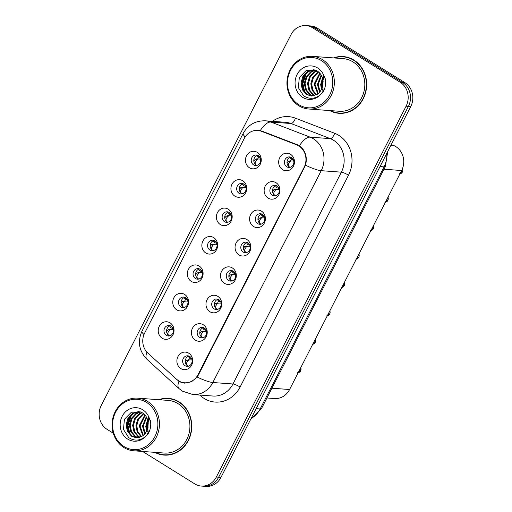 <?xml version="1.0" encoding="UTF-8"?>
<svg xmlns="http://www.w3.org/2000/svg" width="512" height="512" viewBox="0 0 512 512"><rect width="100%" height="100%" fill="white"/><g stroke="black" fill="none" stroke-linecap="round" stroke-linejoin="round"><path stroke-width="0.77" d="M234.886 196.166A8.8 7.898 94.2 0 1 231.974 184.211A8.8 7.898 94.2 0 1 242.765 180.774A8.8 7.898 94.2 0 1 245.677 192.73A8.8 7.898 94.2 0 1 234.886 196.166M243.77 184.045A5.28 4.736 -85.8 0 0 241.798 183.392A5.28 4.736 -85.8 0 0 236.883 187.174A5.28 4.736 -85.8 0 0 239.046 193.274A5.28 4.736 -85.8 0 0 241.024 193.926A5.28 4.736 -85.8 0 0 245.933 190.15A5.28 4.736 -85.8 0 0 243.77 184.045M220.352 224.576A8.8 7.898 94.2 0 1 217.434 212.621A8.8 7.898 94.2 0 1 228.224 209.19A8.8 7.898 94.2 0 1 231.136 221.146A8.8 7.898 94.2 0 1 220.352 224.576M229.229 212.461A5.28 4.736 -85.8 0 0 227.258 211.808A5.28 4.736 -85.8 0 0 222.342 215.584A5.28 4.736 -85.8 0 0 224.506 221.69A5.28 4.736 -85.8 0 0 226.483 222.342A5.28 4.736 -85.8 0 0 231.392 218.56A5.28 4.736 -85.8 0 0 229.229 212.461M205.811 252.992A8.8 7.898 94.2 0 1 202.899 241.037A8.8 7.898 94.2 0 1 213.683 237.606A8.8 7.898 94.2 0 1 216.595 249.562A8.8 7.898 94.2 0 1 205.811 252.992M214.688 240.87A5.28 4.736 -85.8 0 0 212.717 240.224A5.28 4.736 -85.8 0 0 207.802 244A5.28 4.736 -85.8 0 0 209.965 250.106A5.28 4.736 -85.8 0 0 211.942 250.752A5.28 4.736 -85.8 0 0 216.858 246.976A5.28 4.736 -85.8 0 0 214.688 240.87M191.27 281.408A8.8 7.898 94.2 0 1 188.358 269.453A8.8 7.898 94.2 0 1 199.142 266.016A8.8 7.898 94.2 0 1 202.054 277.971A8.8 7.898 94.2 0 1 191.27 281.408M200.154 269.286A5.28 4.736 -85.8 0 0 198.176 268.64A5.28 4.736 -85.8 0 0 193.261 272.416A5.28 4.736 -85.8 0 0 195.424 278.522A5.28 4.736 -85.8 0 0 197.402 279.168A5.28 4.736 -85.8 0 0 202.317 275.392A5.28 4.736 -85.8 0 0 200.154 269.286M176.73 309.818A8.8 7.898 94.2 0 1 173.818 297.869A8.8 7.898 94.2 0 1 184.602 294.432A8.8 7.898 94.2 0 1 187.514 306.387A8.8 7.898 94.2 0 1 176.73 309.818M185.613 297.702A5.28 4.736 -85.8 0 0 183.635 297.05A5.28 4.736 -85.8 0 0 178.72 300.826A5.28 4.736 -85.8 0 0 180.883 306.931A5.28 4.736 -85.8 0 0 182.861 307.584A5.28 4.736 -85.8 0 0 187.776 303.802A5.28 4.736 -85.8 0 0 185.613 297.702M162.189 338.234A8.8 7.898 94.2 0 1 159.277 326.278A8.8 7.898 94.2 0 1 170.061 322.848A8.8 7.898 94.2 0 1 172.973 334.803A8.8 7.898 94.2 0 1 162.189 338.234M171.072 326.112A5.28 4.736 -85.8 0 0 169.094 325.466A5.28 4.736 -85.8 0 0 164.179 329.242A5.28 4.736 -85.8 0 0 166.349 335.347A5.28 4.736 -85.8 0 0 168.32 335.994A5.28 4.736 -85.8 0 0 173.235 332.218A5.28 4.736 -85.8 0 0 171.072 326.112M249.427 167.75A8.8 7.898 94.2 0 1 246.515 155.795A8.8 7.898 94.2 0 1 257.306 152.365A8.8 7.898 94.2 0 1 260.218 164.314A8.8 7.898 94.2 0 1 249.427 167.75M258.31 155.629A5.28 4.736 -85.8 0 0 256.339 154.982A5.28 4.736 -85.8 0 0 251.424 158.758A5.28 4.736 -85.8 0 0 253.587 164.864A5.28 4.736 -85.8 0 0 255.565 165.51A5.28 4.736 -85.8 0 0 260.474 161.734A5.28 4.736 -85.8 0 0 258.31 155.629M268.096 198.093A8.8 7.898 94.2 0 1 265.184 186.138A8.8 7.898 94.2 0 1 275.968 182.701A8.8 7.898 94.2 0 1 278.88 194.656A8.8 7.898 94.2 0 1 268.096 198.093M276.979 185.971A5.28 4.736 -85.8 0 0 275.002 185.325A5.28 4.736 -85.8 0 0 270.086 189.101A5.28 4.736 -85.8 0 0 272.256 195.2A5.28 4.736 -85.8 0 0 274.227 195.853A5.28 4.736 -85.8 0 0 279.142 192.077A5.28 4.736 -85.8 0 0 276.979 185.971M253.555 226.502A8.8 7.898 94.2 0 1 250.643 214.547A8.8 7.898 94.2 0 1 261.427 211.117A8.8 7.898 94.2 0 1 264.339 223.072A8.8 7.898 94.2 0 1 253.555 226.502M262.438 214.387A5.28 4.736 -85.8 0 0 260.461 213.734A5.28 4.736 -85.8 0 0 255.552 217.51A5.28 4.736 -85.8 0 0 257.715 223.616A5.28 4.736 -85.8 0 0 259.686 224.269A5.28 4.736 -85.8 0 0 264.602 220.486A5.28 4.736 -85.8 0 0 262.438 214.387M239.014 254.918A8.8 7.898 94.2 0 1 236.102 242.963A8.8 7.898 94.2 0 1 246.886 239.533A8.8 7.898 94.2 0 1 249.798 251.488A8.8 7.898 94.2 0 1 239.014 254.918M247.898 242.797A5.28 4.736 -85.8 0 0 245.92 242.15A5.28 4.736 -85.8 0 0 241.011 245.926A5.28 4.736 -85.8 0 0 243.174 252.032A5.28 4.736 -85.8 0 0 245.146 252.678A5.28 4.736 -85.8 0 0 250.061 248.902A5.28 4.736 -85.8 0 0 247.898 242.797M224.474 283.334A8.8 7.898 94.2 0 1 221.562 271.379A8.8 7.898 94.2 0 1 232.346 267.949A8.8 7.898 94.2 0 1 235.264 279.898A8.8 7.898 94.2 0 1 224.474 283.334M233.357 271.213A5.28 4.736 -85.8 0 0 231.379 270.566A5.28 4.736 -85.8 0 0 226.47 274.342A5.28 4.736 -85.8 0 0 228.634 280.448A5.28 4.736 -85.8 0 0 230.605 281.094A5.28 4.736 -85.8 0 0 235.52 277.318A5.28 4.736 -85.8 0 0 233.357 271.213M209.933 311.744A8.8 7.898 94.2 0 1 207.021 299.795A8.8 7.898 94.2 0 1 217.811 296.358A8.8 7.898 94.2 0 1 220.723 308.314A8.8 7.898 94.2 0 1 209.933 311.744M218.816 299.629A5.28 4.736 -85.8 0 0 216.845 298.976A5.28 4.736 -85.8 0 0 211.93 302.758A5.28 4.736 -85.8 0 0 214.093 308.858A5.28 4.736 -85.8 0 0 216.064 309.51A5.28 4.736 -85.8 0 0 220.979 305.734A5.28 4.736 -85.8 0 0 218.816 299.629M195.392 340.16A8.8 7.898 94.2 0 1 192.48 328.205A8.8 7.898 94.2 0 1 203.27 324.774A8.8 7.898 94.2 0 1 206.182 336.73A8.8 7.898 94.2 0 1 195.392 340.16M204.275 328.038A5.28 4.736 -85.8 0 0 202.304 327.392A5.28 4.736 -85.8 0 0 197.389 331.168A5.28 4.736 -85.8 0 0 199.552 337.274A5.28 4.736 -85.8 0 0 201.53 337.92A5.28 4.736 -85.8 0 0 206.438 334.144A5.28 4.736 -85.8 0 0 204.275 328.038M180.851 368.576A8.8 7.898 94.2 0 1 177.939 356.621A8.8 7.898 94.2 0 1 188.73 353.19A8.8 7.898 94.2 0 1 191.642 365.139A8.8 7.898 94.2 0 1 180.851 368.576M189.734 356.454A5.28 4.736 -85.8 0 0 187.763 355.808A5.28 4.736 -85.8 0 0 182.848 359.584A5.28 4.736 -85.8 0 0 185.011 365.69A5.28 4.736 -85.8 0 0 186.989 366.336A5.28 4.736 -85.8 0 0 191.898 362.56A5.28 4.736 -85.8 0 0 189.734 356.454M282.637 169.677A8.8 7.898 94.2 0 1 279.725 157.722A8.8 7.898 94.2 0 1 290.509 154.291A8.8 7.898 94.2 0 1 293.421 166.246A8.8 7.898 94.2 0 1 282.637 169.677M291.52 157.555A5.28 4.736 -85.8 0 0 289.542 156.909A5.28 4.736 -85.8 0 0 284.627 160.685A5.28 4.736 -85.8 0 0 286.79 166.79A5.28 4.736 -85.8 0 0 288.768 167.437A5.28 4.736 -85.8 0 0 293.683 163.661A5.28 4.736 -85.8 0 0 291.52 157.555M242.33 193.818A5.28 4.736 94.2 0 1 241.632 193.466A5.28 4.736 94.2 0 1 239.315 188.077A5.28 4.736 94.2 0 1 243.072 183.693M227.789 222.234A5.28 4.736 94.2 0 1 227.091 221.882A5.28 4.736 94.2 0 1 224.774 216.486A5.28 4.736 94.2 0 1 228.531 212.102M213.248 250.65A5.28 4.736 94.2 0 1 212.55 250.298A5.28 4.736 94.2 0 1 210.234 244.902A5.28 4.736 94.2 0 1 213.99 240.518M198.707 279.059A5.28 4.736 94.2 0 1 198.01 278.707A5.28 4.736 94.2 0 1 195.693 273.318A5.28 4.736 94.2 0 1 199.45 268.934M184.166 307.475A5.28 4.736 94.2 0 1 183.469 307.123A5.28 4.736 94.2 0 1 181.152 301.734A5.28 4.736 94.2 0 1 184.915 297.344M169.626 335.891A5.28 4.736 94.2 0 1 168.928 335.539A5.28 4.736 94.2 0 1 166.611 330.144A5.28 4.736 94.2 0 1 170.374 325.76M256.87 165.408A5.28 4.736 94.2 0 1 256.173 165.05A5.28 4.736 94.2 0 1 253.856 159.661A5.28 4.736 94.2 0 1 257.613 155.277M275.533 195.744A5.28 4.736 94.2 0 1 274.835 195.392A5.28 4.736 94.2 0 1 272.518 190.003A5.28 4.736 94.2 0 1 276.282 185.619M260.992 224.16A5.28 4.736 94.2 0 1 260.294 223.808A5.28 4.736 94.2 0 1 257.984 218.419A5.28 4.736 94.2 0 1 261.741 214.029M246.451 252.576A5.28 4.736 94.2 0 1 245.754 252.224A5.28 4.736 94.2 0 1 243.443 246.829A5.28 4.736 94.2 0 1 247.2 242.445M231.91 280.992A5.28 4.736 94.2 0 1 231.213 280.634A5.28 4.736 94.2 0 1 228.902 275.245A5.28 4.736 94.2 0 1 232.659 270.861M217.376 309.402A5.28 4.736 94.2 0 1 216.672 309.05A5.28 4.736 94.2 0 1 214.362 303.661A5.28 4.736 94.2 0 1 218.118 299.277M202.835 337.818A5.28 4.736 94.2 0 1 202.138 337.466A5.28 4.736 94.2 0 1 199.821 332.07A5.28 4.736 94.2 0 1 203.578 327.686M188.294 366.234A5.28 4.736 94.2 0 1 187.597 365.875A5.28 4.736 94.2 0 1 185.28 360.486A5.28 4.736 94.2 0 1 189.037 356.102M290.074 167.334A5.28 4.736 94.2 0 1 289.376 166.976A5.28 4.736 94.2 0 1 287.059 161.587A5.28 4.736 94.2 0 1 290.822 157.203M391.277 144.582L393.325 145.37A17.6 15.789 94.2 0 1 395.821 146.618A17.6 15.789 94.2 0 1 401.645 170.528L289.581 389.517A17.6 15.789 94.2 0 1 274.592 398.541L266.918 397.978M296.57 144.813A15.84 14.208 94.2 0 1 298.816 145.933A15.84 14.208 94.2 0 1 304.058 167.45L198.029 374.662A15.84 14.208 94.2 0 1 184.538 382.784A15.84 14.208 94.2 0 1 176.576 379.296L147.853 353.082A15.84 14.208 94.2 0 1 144.646 333.107L244.198 138.56A15.84 14.208 94.2 0 1 257.69 130.432A15.84 14.208 94.2 0 1 261.37 131.258L296.57 144.813L297.754 144.902M329.696 110.56A28.448 25.53 -85.8 0 0 339.04 113.306A28.448 25.53 -85.8 0 0 365.517 92.954A28.448 25.53 -85.8 0 0 353.856 60.058A28.448 25.53 -85.8 0 0 343.213 56.563A28.448 25.53 -85.8 0 0 333.568 57.907M344.25 56.659A28.448 25.53 -85.8 0 0 341.005 56.8M154.79 452.352A28.448 25.53 -85.8 0 0 164.134 455.098A28.448 25.53 -85.8 0 0 190.611 434.739A28.448 25.53 -85.8 0 0 178.95 401.85A28.448 25.53 -85.8 0 0 168.314 398.349A28.448 25.53 -85.8 0 0 158.669 399.699M169.344 398.451A28.448 25.53 -85.8 0 0 166.099 398.586M258.298 130.323L262.08 131.155L297.28 144.704L301.114 147.104C305.882 151.968 307.354 157.997 305.517 165.197L198.355 375.059L197.126 377.018L191.462 381.786L184.685 383.162L180.8 382.214L176.8 379.494M148.947 417.21A23.757 21.318 -85.8 0 0 148.538 418.272M147.571 421.606A23.757 21.318 -85.8 0 0 147.162 430.515M323.853 75.424A23.757 21.318 -85.8 0 0 323.437 76.48M322.47 79.821A23.757 21.318 -85.8 0 0 322.067 88.723M306.01 25.6L310.662 25.939A17.6 15.789 -85.8 0 1 317.242 28.109L404.915 82.643A17.6 15.789 -85.8 0 1 410.739 106.554L220.979 477.37A17.6 15.789 -85.8 0 1 205.99 486.4L203.667 486.227A17.6 15.789 -85.8 0 0 218.656 477.197L408.416 106.381A17.6 15.789 -85.8 0 0 402.586 82.47L314.918 27.936A17.6 15.789 -85.8 0 0 308.333 25.773A17.6 15.789 -85.8 0 1 314.918 27.936L402.586 82.47A17.6 15.789 -85.8 0 1 408.416 106.381L218.656 477.197A17.6 15.789 -85.8 0 1 203.667 486.227L201.338 486.061A17.6 15.789 -85.8 0 0 216.333 477.03L406.086 106.208A17.6 15.789 -85.8 0 0 400.262 82.304L312.595 27.763A17.6 15.789 -85.8 0 0 306.01 25.6A17.6 15.789 -85.8 0 0 291.021 34.63L101.261 405.446A17.6 15.789 -85.8 0 0 107.085 429.357L113.254 433.19M142.611 451.456L194.758 483.891A17.6 15.789 -85.8 0 0 201.338 486.061M161.984 454.541A28.448 25.53 -85.8 0 0 165.171 455.149M336.883 112.749A28.448 25.53 -85.8 0 0 340.07 113.363M148.749 419.232A23.462 21.056 -85.8 0 0 148.39 420.442A23.462 21.056 -85.8 0 1 148.749 419.232M148.07 432.755A23.462 21.056 -85.8 0 0 148.269 433.594A23.462 21.056 -85.8 0 1 148.07 432.755M323.654 77.446A23.462 21.056 -85.8 0 0 323.29 78.65A23.462 21.056 -85.8 0 1 323.654 77.446M322.97 90.963A23.462 21.056 -85.8 0 0 323.168 91.808A23.462 21.056 -85.8 0 1 322.97 90.963M399.968 173.798A3.52 3.155 -85.8 0 0 402.323 172.141L401.92 171.834M290.106 157.44L291.258 159.277L293.504 160M287.034 163.059L288.41 161.261L291.507 160.96L290.157 161.434L288.595 163.61C288.09 165.114 288.358 166.227 289.408 166.938L290.259 167.283M402.458 171.872A3.52 3.155 -85.8 0 0 402.47 168.672L402.816 170.534L402.47 171.872L401.011 171.77M291.507 160.96L293.811 161.094M291.744 157.709L291.258 159.277M290.618 160.723L289.869 160.8M399.392 173.818L402.336 172.141L400.87 172.038M260.301 158.074L258.054 157.35L258.534 155.782M257.056 155.718L258.054 157.35M258.298 159.034L256.666 158.874L258.298 159.034L256.947 159.507L255.392 161.683C254.88 163.194 255.155 164.301 256.205 165.011L257.05 165.357M260.602 159.168L257.414 158.797M256.666 158.874L255.206 159.334L253.824 161.133M385.427 202.214A3.52 3.155 -85.8 0 0 387.782 200.557L387.379 200.25M275.565 185.85L276.717 187.693L278.963 188.416M272.493 191.475L273.869 189.677L276.966 189.376L275.616 189.843L274.054 192.026C273.549 193.53 273.818 194.637 274.867 195.354L275.718 195.699M387.917 200.288A3.52 3.155 -85.8 0 0 387.987 197.216L387.93 200.288L386.47 200.179M276.966 189.376L279.27 189.51M277.203 186.118L276.717 187.693M276.077 189.139L275.334 189.216M387.782 200.557L386.33 200.448M370.893 230.63A3.52 3.155 -85.8 0 0 373.242 228.973L372.838 228.666M261.024 214.266L262.176 216.102L264.422 216.826M257.952 219.885L259.334 218.093L262.426 217.792L261.075 218.259L259.514 220.442C259.008 221.946 259.277 223.053 260.326 223.763L261.178 224.115M373.382 228.685L371.93 228.595M262.426 217.792L264.73 217.92M262.662 214.534L262.176 216.102M261.542 217.549L260.794 217.632M370.31 230.643L373.254 228.966L371.795 228.864M373.389 228.698L373.376 228.704A3.52 3.155 -85.8 0 0 373.446 225.626L373.389 228.698M356.352 259.04A3.52 3.155 -85.8 0 0 358.701 257.382L358.298 257.075M246.49 242.682L247.635 244.518L249.882 245.242M243.411 248.301L244.794 246.502L247.885 246.202L246.534 246.675L244.979 248.851C244.467 250.355 244.742 251.469 245.786 252.179L246.637 252.525M358.842 257.101L357.389 257.011M247.885 246.202L250.189 246.336M248.122 242.95L247.635 244.518M247.002 245.965L246.253 246.048M358.701 257.382L357.254 257.28M358.912 254.029L359.194 255.776L358.835 257.114A3.52 3.155 -85.8 0 0 358.906 254.042M341.811 287.456A3.52 3.155 -85.8 0 0 344.16 285.798L343.757 285.491M231.949 271.098L233.094 272.934L235.347 273.658M228.87 276.717L230.253 274.918L233.344 274.618L231.994 275.091L230.438 277.267C229.926 278.771 230.202 279.878 231.245 280.595L232.096 280.941M344.371 282.445L344.307 285.53L342.848 285.427M233.344 274.618L235.648 274.752M233.581 271.36L233.094 272.934M232.461 274.381L231.712 274.458M341.235 287.475L344.173 285.798L342.714 285.696M245.76 186.483L243.514 185.766L243.994 184.192M242.515 184.134L243.514 185.766M243.763 187.45L242.125 187.29L243.763 187.45L242.406 187.917L240.851 190.099C240.346 191.603 240.614 192.717 241.67 193.427L242.509 193.773M246.061 187.584L242.874 187.213M242.131 187.29L240.666 187.75L239.283 189.549M231.219 214.899L228.973 214.176L229.459 212.608M227.974 212.55L228.973 214.176M229.222 215.866L227.584 215.706L229.222 215.866L227.866 216.333L226.31 218.509C225.805 220.019 226.074 221.133 227.13 221.843L227.968 222.189M231.526 215.994L228.333 215.622M227.59 215.706L226.125 216.166L224.742 217.958M216.678 243.315L214.432 242.592L214.918 241.024M213.434 240.96L214.432 242.592M214.682 244.275L213.043 244.122L214.682 244.275L213.331 244.749L211.77 246.925C211.264 248.435 211.533 249.542 212.589 250.259L213.427 250.598M216.986 244.41L213.792 244.038M213.05 244.122L211.584 244.576L210.202 246.374M330.419 110.618A28.16 25.261 -85.8 0 0 339.059 113.018L341.126 113.165A28.16 25.261 -85.8 0 0 343.315 113.222M339.059 113.018A28.16 25.261 -85.8 0 0 365.267 92.87A28.16 25.261 -85.8 0 0 353.728 60.314A28.16 25.261 -85.8 0 0 343.194 56.851A28.16 25.261 -85.8 0 0 334.298 57.965M308.71 109.018L339.187 111.258A26.4 23.686 -85.8 0 0 363.757 92.371A26.4 23.686 -85.8 0 0 352.934 61.856A26.4 23.686 -85.8 0 0 343.066 58.611L312.589 56.365A26.4 23.686 -85.8 0 0 288.019 75.251A26.4 23.686 -85.8 0 0 298.835 105.773A26.4 23.686 -85.8 0 0 308.71 109.018A26.4 23.686 -85.8 0 0 333.28 90.131A26.4 23.686 -85.8 0 0 322.458 59.61A26.4 23.686 -85.8 0 0 312.589 56.365M298.848 104.704A25.222 22.63 -85.8 0 0 329.766 94.867A25.222 22.63 -85.8 0 0 321.421 60.595A25.222 22.63 -85.8 0 0 290.496 70.438A25.222 22.63 -85.8 0 0 298.848 104.704M322.771 78.816C321.786 75.315 319.974 72.736 317.331 71.085L315.834 70.31L306.317 70.4L299.328 77.472L298.368 87.667L303.61 95.808C309.158 99.392 314.688 99.104 320.198 94.95L322.982 92.122C325.344 88.077 326.138 83.706 325.363 79.021L323.763 75.27L322.765 78.816L322.931 85.99L319.898 92.211L317.773 94.131L311.149 96.026L306.413 94.413L302.323 89.664L300.986 83.091L302.842 76.454L307.469 71.539L313.824 69.664M321.498 89.901L320.672 84.538L322.509 77.926M321.984 88.915L321.491 84.602L322.816 79.008M319.648 92.493L317.389 84.301L321.171 75.002M320.102 91.974L318.208 84.358L321.517 75.603M317.882 94.054L314.106 84.058L319.731 73.094M318.323 93.728L314.931 84.115L320.096 73.51M316.16 95.072L312.134 90.33L310.829 83.814L312.685 77.178L318.253 71.725M316.589 94.861L312.838 90.144L311.648 83.878L313.504 77.242L318.624 72.026M314.464 95.699L312.973 94.893L308.883 90.15L307.546 83.578L309.408 76.941L314.029 72.019L316.742 70.739M314.886 95.571L313.792 94.95L309.702 90.208L308.371 83.635L310.227 76.998L314.848 72.083L317.12 70.957M312.794 96.006L309.696 94.65L305.6 89.907L304.269 83.334L306.125 76.698L310.746 71.782L315.213 70.067M313.21 95.955L310.515 94.714L306.419 89.965L305.088 83.392L306.944 76.755L311.565 71.84L315.59 70.208M311.558 96.045L307.232 94.47L303.142 89.728L301.805 83.155L303.667 76.512L308.288 71.597L314.131 69.734M347.437 57.274A28.16 25.261 -85.8 0 0 345.261 57.005L343.194 56.851M303.763 90.867L302.49 83.539L305.075 74.445M323.219 91.718L322.579 89.434M322.336 88.045L322.176 84.992L323.002 79.904M323.36 78.861L324.416 76.512M304.806 92.32L302.906 83.571L306.445 73.005M323.469 91.27L322.861 88.806M322.643 87.117L323.149 80.883M323.546 79.526L324.614 76.947M155.52 452.403A28.16 25.261 -85.8 0 0 164.16 454.803L166.221 454.957A28.16 25.261 -85.8 0 0 168.416 455.014M164.16 454.803A28.16 25.261 -85.8 0 0 190.362 434.662A28.16 25.261 -85.8 0 0 178.822 402.106A28.16 25.261 -85.8 0 0 168.288 398.643A28.16 25.261 -85.8 0 0 159.392 399.75M133.811 450.803L164.288 453.05A26.4 23.686 -85.8 0 0 188.851 434.163A26.4 23.686 -85.8 0 0 178.035 403.642A26.4 23.686 -85.8 0 0 168.16 400.397L137.683 398.157A26.4 23.686 -85.8 0 0 113.114 417.043A26.4 23.686 -85.8 0 0 123.936 447.558A26.4 23.686 -85.8 0 0 133.811 450.803A26.4 23.686 -85.8 0 0 158.374 431.923A26.4 23.686 -85.8 0 0 147.558 401.402A26.4 23.686 -85.8 0 0 137.683 398.157M123.942 446.496A25.222 22.63 -85.8 0 0 154.867 436.659A25.222 22.63 -85.8 0 0 146.515 402.387A25.222 22.63 -85.8 0 0 115.597 412.23A25.222 22.63 -85.8 0 0 123.942 446.496M147.866 420.608C146.88 417.101 145.069 414.528 142.426 412.87L140.934 412.102L131.418 412.186L124.429 419.264L123.462 429.459L128.71 437.6C134.253 441.184 139.782 440.896 145.293 436.742L148.083 433.907C150.445 429.862 151.232 425.498 150.458 420.813L148.858 417.056L147.866 420.608L148.026 427.776L144.998 434.003L142.867 435.923L136.243 437.811L131.514 436.198L127.418 431.456L126.086 424.883L127.942 418.246L132.563 413.325L138.918 411.456M146.592 431.693L145.766 426.33L147.61 419.718M147.078 430.707L146.586 426.394L147.91 420.8M144.749 434.278L142.483 426.086L146.266 416.794M145.197 433.76L143.309 426.15L146.611 417.395M142.982 435.846L139.206 425.85L144.832 414.88M143.418 435.514L140.026 425.907L145.197 415.296M141.254 436.864L137.229 432.122L135.923 425.606L137.786 418.97L143.347 413.51M141.683 436.646L137.939 431.936L136.749 425.664L138.605 419.027L143.725 413.818M139.565 437.485L138.074 436.685L133.978 431.936L132.646 425.363L134.502 418.726L139.123 413.811L141.837 412.531M139.987 437.363L138.893 436.742L134.797 432L133.466 425.427L135.322 418.79L139.942 413.869L142.214 412.742M137.894 437.792L134.79 436.442L130.701 431.699L129.363 425.126L131.219 418.483L135.846 413.568L140.307 411.859M138.31 437.747L135.61 436.499L131.52 431.757L130.182 425.184L132.045 418.547L136.666 413.632L140.691 412M136.653 437.837L132.333 436.262L128.237 431.514L126.906 424.941L128.762 418.304L133.382 413.389L139.226 411.526M172.531 399.059A28.16 25.261 -85.8 0 0 170.355 398.797L168.288 398.643M128.858 432.653L127.59 425.331L130.176 416.23M148.314 433.51L147.674 431.219M147.437 429.83L147.27 426.778L148.102 421.696M148.454 420.646L149.51 418.304M129.907 434.112L128 425.363L131.539 414.797M148.563 433.056L147.955 430.592M147.744 428.909L148.25 422.669M148.64 421.318L149.709 418.739M327.27 315.872A3.52 3.155 -85.8 0 0 329.619 314.214L329.216 313.907M217.408 299.507L218.56 301.344L220.806 302.067M214.33 305.133L215.712 303.334L218.803 303.034L217.453 303.501L215.898 305.683C215.392 307.187 215.661 308.294 216.704 309.005L217.555 309.357M329.76 313.933L328.307 313.837M218.803 303.034L221.107 303.168M219.04 299.776L218.56 301.344M217.92 302.797L217.171 302.874M326.694 315.885L329.632 314.208L328.173 314.106M329.83 310.861L330.112 312.608L329.754 313.946A3.52 3.155 -85.8 0 0 329.83 310.874M312.73 344.282A3.52 3.155 -85.8 0 0 315.078 342.63L314.675 342.317M202.867 327.923L204.019 329.76L206.266 330.483M199.789 333.542L201.171 331.75L204.262 331.443L202.912 331.917L201.357 334.093C200.851 335.603 201.12 336.71 202.17 337.421L203.014 337.773M315.296 339.277L315.232 342.355L313.766 342.253M204.262 331.443L206.566 331.578M204.499 328.192L204.019 329.76M203.379 331.206L202.63 331.29M315.078 342.63L313.632 342.522M298.189 372.698A3.52 3.155 -85.8 0 0 300.538 371.04L300.134 370.733M188.326 356.339L189.478 358.176L191.725 358.899M185.248 361.958L186.63 360.16L189.728 359.859L188.371 360.333L186.816 362.509C186.31 364.013 186.579 365.12 187.629 365.837L188.474 366.182M300.755 367.686L300.691 370.771L299.226 370.669M189.728 359.859L192.026 359.994M189.958 356.608L189.478 358.176M188.838 359.622L188.09 359.699M297.613 372.717L300.55 371.04L299.091 370.938M202.138 271.731L199.891 271.008L200.378 269.434M198.893 269.376L199.891 271.008M200.141 272.691L198.502 272.531L200.141 272.691L198.79 273.158L197.229 275.341C196.723 276.851 196.992 277.958 198.048 278.669L198.886 279.014M202.445 272.826L199.251 272.454M198.509 272.531L197.043 272.992L195.661 274.79M187.597 300.141L185.35 299.418L185.837 297.85M184.237 297.67L185.35 299.418M185.6 301.107L183.962 300.947L185.6 301.107L184.25 301.574L182.688 303.757C182.182 305.261 182.451 306.374 183.507 307.085L184.352 307.43M187.904 301.235L184.71 300.864M183.968 300.947L182.509 301.408L181.12 303.2M173.056 328.557L170.81 327.834L171.296 326.266M169.818 326.208L170.81 327.834M171.059 329.517L169.427 329.363L171.059 329.517L169.709 329.99L168.147 332.166C167.642 333.677 167.917 334.784 168.966 335.501L169.811 335.84M173.363 329.651L170.17 329.28M169.427 329.363L167.968 329.818L166.586 331.616M390.963 145.197L393.325 145.37M261.37 131.258L262.592 131.354M198.029 374.662L198.541 374.694M304.058 167.45L304.57 167.488M383.981 169.229L401.645 170.528M271.917 388.211L289.581 389.517M272.429 121.331A29.331 26.317 94.2 0 1 295.411 118.17L334.643 133.274A29.331 26.317 94.2 0 1 348.512 175.2L240.115 387.021A5.869 1.101 27.1 0 0 232.966 383.987L341.363 172.166A23.462 21.056 -85.8 0 0 333.6 140.288A23.462 21.056 -85.8 0 0 330.266 138.63L291.04 123.526A23.462 21.056 -85.8 0 0 285.594 122.304L265.446 120.819A23.462 21.056 94.2 0 1 270.893 122.042A20.531 8.749 111.1 0 0 260.275 130.611M240.115 387.021A29.331 26.317 94.2 0 1 204.16 398.464A29.331 26.317 94.2 0 1 200.397 395.61L199.795 395.059M212.979 396.032A23.462 21.056 -85.8 0 0 232.966 383.987L212.819 382.509A23.462 21.056 94.2 0 1 192.832 394.547L212.979 396.032M295.411 118.17A5.869 2.502 -68.9 0 1 291.04 123.526L270.893 122.042L310.118 137.146A23.462 21.056 94.2 0 1 313.453 138.803A23.462 21.056 94.2 0 1 321.216 170.682A20.531 3.859 -152.9 0 1 305.517 165.197M299.437 145.805A20.531 8.749 111.1 0 1 310.118 137.146L330.266 138.63A5.869 2.502 -68.9 0 0 334.643 133.274M197.126 377.018A20.531 3.859 27.1 0 0 212.819 382.509L321.216 170.682L341.363 172.166A5.869 1.101 27.1 0 1 348.512 175.2M143.987 334.554A20.531 3.859 -152.9 0 1 141.99 331.162L243.168 133.446A20.531 3.859 27.1 0 0 245.197 136.864M146.918 352.141A20.531 7.405 132.4 0 0 147.021 359.379C139.021 351.066 137.344 341.658 141.99 331.162M178.97 381.222A20.531 7.405 132.4 0 0 179.027 388.589L147.021 359.379M216.333 477.03L220.979 477.37M406.086 106.208L410.739 106.554M400.262 82.304L404.915 82.643M312.595 27.763L317.242 28.109M200.736 395.13A5.869 2.118 -47.6 0 1 200.397 395.61M251.091 418.528A23.462 21.056 -85.8 0 0 260.166 408.954L384.045 166.874A23.462 21.056 -85.8 0 0 386.784 153.357M380.019 166.573L384.045 166.874A11.731 2.208 27.1 0 0 385.357 166.534L261.472 408.621L250.848 419.008M261.472 408.621A11.731 2.208 27.1 0 1 260.166 408.954L256.141 408.659M290.157 161.434L288.41 161.261M256.947 159.507L255.206 159.334M275.616 189.843L273.869 189.677M261.075 218.259L259.334 218.093M246.534 246.675L244.794 246.502M344.294 285.53A3.52 3.155 -85.8 0 0 344.365 282.458M231.994 275.091L230.253 274.918M242.406 187.917L240.666 187.75M227.866 216.333L226.125 216.166M213.331 244.749L211.584 244.576M323.68 75.13A24.051 21.581 -85.8 0 0 322.867 77.325M321.837 81.894A24.051 21.581 -85.8 0 0 321.677 87.52M322.374 91.827A24.051 21.581 -85.8 0 0 322.579 92.621M323.763 75.27A16.781 15.059 -85.8 0 0 317.638 67.981A16.781 15.059 -85.8 0 0 297.069 74.528A16.781 15.059 -85.8 0 0 302.624 97.325A16.781 15.059 -85.8 0 0 320.198 94.95M148.781 416.922A24.051 21.581 -85.8 0 0 147.968 419.11M146.938 423.68A24.051 21.581 -85.8 0 0 146.778 429.312M147.469 433.619A24.051 21.581 -85.8 0 0 147.68 434.413M148.858 417.056A16.781 15.059 -85.8 0 0 142.739 409.773A16.781 15.059 -85.8 0 0 122.17 416.32A16.781 15.059 -85.8 0 0 127.718 439.117A16.781 15.059 -85.8 0 0 145.293 436.742M217.453 303.501L215.712 303.334M315.219 342.362A3.52 3.155 -85.8 0 0 315.29 339.283M202.912 331.917L201.171 331.75M300.678 370.771A3.52 3.155 -85.8 0 0 300.749 367.699M188.371 360.333L186.63 360.16M198.79 273.158L197.043 272.992M184.25 301.574L182.502 301.408M169.709 329.99L167.962 329.818M257.69 130.432L260.365 130.63M184.538 382.784L187.699 383.021M179.027 388.589L182.4 391.142L192.832 394.547M243.168 133.446C248.019 124.8 255.45 120.589 265.446 120.819M387.744 151.482L385.357 166.534M384.851 202.227L387.795 200.55M355.77 259.059L358.714 257.382M312.154 344.301L315.091 342.624"/></g></svg>
